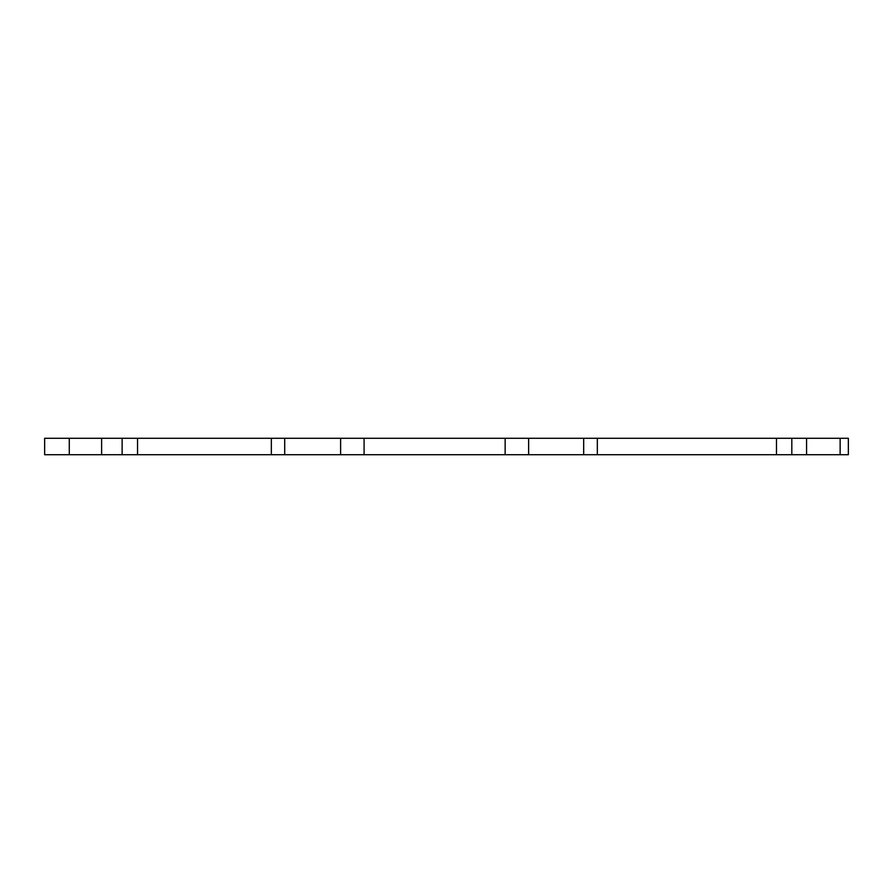 <?xml version="1.0" encoding="UTF-8"?>
<svg xmlns="http://www.w3.org/2000/svg" width="893" height="893" viewBox="0 0 893 893"><rect width="100%" height="100%" fill="white"/><g stroke="black" fill="none" stroke-linecap="round" stroke-linejoin="round"><path stroke-width="1.34" d="M69.274 454.716L69.274 438.284L44.65 438.284L44.65 454.716L848.35 454.716L848.35 438.284L848.35 454.716M69.274 438.284L848.35 438.284M840.134 438.284L840.134 454.716M806.569 454.716L806.569 438.284M791.812 454.716L791.812 438.284M776.475 454.716L776.475 438.284M597.339 454.716L597.339 438.284M583.676 454.716L583.676 438.284M528.634 454.716L528.634 438.284M505.148 454.716L505.148 438.284M364.087 454.716L364.087 438.284M340.613 454.716L340.613 438.284M284.711 454.716L284.711 438.284M271.338 454.716L271.338 438.284M137.544 454.716L137.544 438.284M122.129 454.716L122.129 438.284M101.623 454.716L101.623 438.284"/></g></svg>
